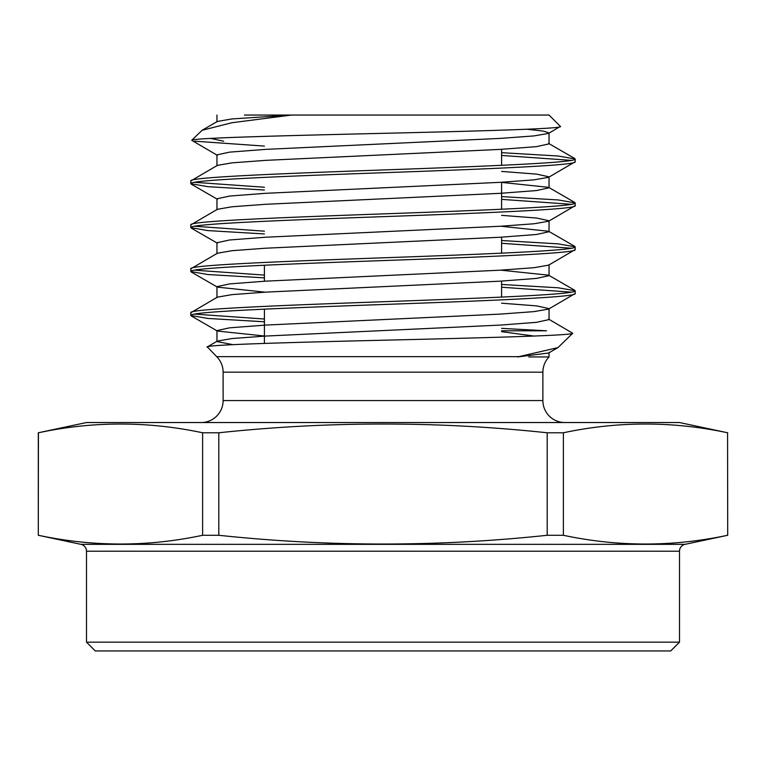 <?xml version="1.0" encoding="UTF-8"?>
<svg xmlns="http://www.w3.org/2000/svg" width="766" height="766" viewBox="0 0 766 766"><rect width="100%" height="100%" fill="white"/><g stroke="black" fill="none" stroke-linecap="round" stroke-linejoin="round"><path stroke-width="1.15" d="M202.109 130.287L217.381 121.449L232.031 118.922L291.482 115.053L549.04 115.053L560.358 126.38C565.308 128.774 475.916 131.168 377.466 133.466C278.891 135.793 191.481 138.062 191.72 140.302L202.109 130.287L231.839 122.742L291.482 115.053L244.469 115.053M560.358 126.38L548.619 133.389L533.969 135.917L500.409 138.397L265.591 149.38L229.599 152.128L216.96 154.876L216.96 165.858M501.596 149.313L501.596 165.284M501.596 182.26L501.596 209.214M501.596 237.163L501.596 253.134M501.596 281.093L501.596 297.064M264.404 265.256L264.404 281.227M264.404 309.177L264.404 343.427M564.848 422.535A21.965 21.965 0 0 1 542.883 400.57L223.117 400.57A21.965 21.965 0 0 1 201.152 422.535M542.883 400.57L542.883 372.171L223.117 372.171L223.117 400.57M542.883 372.171A21.965 21.965 0 0 1 549.04 356.937L528.77 356.937M223.117 372.171A21.965 21.965 0 0 0 216.682 356.65L207.327 346.902L217.381 341.081L232.031 338.543L265.591 336.063L500.409 325.081L536.401 322.342L549.04 319.594L549.04 308.612L536.736 305.902L501.596 303.192M207.213 347.18C202.272 344.786 290.841 342.392 388.573 340.094C486.228 337.768 573.035 335.489 572.709 333.258L557.964 347.601L517.653 356.937L548.619 353.011L557.964 347.601M679.499 642.157L86.501 642.157L95.29 650.947L670.71 650.947L679.499 642.157L679.499 551.214A7.028 7.028 0 0 1 685.063 544.339L727.7 535.281L727.576 432.78L727.7 535.281M86.501 642.157L86.501 551.214A7.028 7.028 0 0 0 80.937 544.339L38.3 535.281L38.424 432.78C93.155 421.118 147.886 421.118 202.617 432.78L218.808 432.78C328.49 421.108 437.951 421.108 547.192 432.78L563.383 432.78C618.114 421.118 672.845 421.118 727.576 432.78M38.3 535.281L38.3 432.78L86.501 422.535L679.499 422.535L727.7 432.78M727.576 535.281C672.845 546.934 618.114 546.934 563.383 535.281L563.383 432.78M547.192 432.78L547.192 535.281L563.383 535.281M547.192 535.281C437.951 546.943 328.49 546.943 218.808 535.281L218.808 432.78M202.617 432.78L202.617 535.281L218.808 535.281M202.617 535.281C147.886 546.934 93.155 546.934 38.424 535.281M501.596 284.454L558.136 287.786L575.17 290.754C577.861 294.403 485.625 298.098 383 301.737C280.375 305.385 188.139 309.081 190.83 312.72L190.83 315.487C188.139 311.839 280.375 308.143 383 304.504C485.625 300.866 577.861 297.17 575.17 293.522L548.619 309.091L533.969 311.618L500.409 314.098L265.591 325.081L229.599 327.829L216.96 330.577L217.381 331.046L264.404 335.996M549.04 264.682L549.04 275.664L536.401 278.412L500.409 281.16L265.591 292.143L232.031 294.623L217.381 297.151L190.83 312.72M575.17 290.754L575.17 293.522M501.596 152.673L558.136 156.005L575.17 158.983C577.861 162.622 485.625 166.318 383 169.966C280.375 173.604 188.139 177.3 190.83 180.948L190.83 183.706C188.139 180.067 280.375 176.371 383 172.723C485.625 169.085 577.861 165.389 575.17 161.75L548.619 177.31L533.969 179.847L500.409 182.327L265.591 193.31L229.599 196.058L216.96 198.796L216.96 209.779M574.816 158.572L548.619 143.414L549.04 143.893L536.401 146.641L500.409 149.38L265.591 160.362L232.031 162.852L217.381 165.379L190.83 180.948M575.17 158.983L575.17 161.75M501.596 196.603L558.136 199.936L575.17 202.904C577.861 206.552 485.625 210.248 383 213.886C280.375 217.534 188.139 221.23 190.83 224.869L190.83 227.636C188.139 223.988 280.375 220.292 383 216.654C485.625 213.015 577.861 209.319 575.17 205.671L548.619 221.24L533.969 223.768L500.409 226.248L265.591 237.23L229.599 239.978L216.96 242.726L216.96 253.709M501.596 182.394L548.619 187.344L549.04 187.814L536.401 190.562L500.409 193.31L265.591 204.292L232.031 206.772L217.381 209.3L190.83 224.869M575.17 202.904L575.17 205.671M501.596 240.524L558.136 243.856L575.17 246.834C577.861 250.472 485.625 254.168 383 257.816C280.375 261.455 188.139 265.151 190.83 268.799L190.83 271.557C188.139 267.918 280.375 264.222 383 260.574C485.625 256.936 577.861 253.24 575.17 249.601L548.619 265.16L533.969 267.698L500.409 270.178L265.591 281.16L229.599 283.908L216.96 286.647L217.381 287.126L264.404 292.076M501.596 215.342L536.736 218.051L549.04 220.761L549.04 231.744L536.401 234.492L500.409 237.23L265.591 248.213L232.031 250.693L217.381 253.23L190.83 268.799M575.17 246.834L575.17 249.601M571.283 160.362L501.596 155.441M264.404 146.086L194.861 141.193M194.717 182.327L264.404 187.249M571.283 204.292L501.596 199.371M264.404 190.016L207.864 186.684L190.83 183.706M194.717 226.248L264.404 231.179M571.283 248.213L501.596 243.291M264.404 233.936L207.864 230.604L190.83 227.636M194.717 270.178L264.404 275.099M571.283 292.143L501.596 287.221M264.404 277.866L207.864 274.534L190.83 271.557M194.717 314.098L264.404 319.029M501.596 328.375L546.541 330.797L501.596 330.797M264.404 321.787L207.864 318.455L190.83 315.487M501.596 331.668L534.093 336.063M572.709 333.258L548.619 319.116M527.037 129.253L543.544 131.13L549.04 132.911L548.619 133.389M501.596 171.412L536.736 174.131L549.04 176.841L549.04 187.814M501.596 226.324L548.619 231.265L574.816 246.422M501.596 270.245L548.619 275.195L574.816 290.352M216.96 330.577L216.96 341.559L232.807 344.643M191.72 140.302L217.381 155.354M223.643 141.193L210.64 138.407M519.597 356.65L216.682 356.65M679.499 551.214L86.501 551.214M80.937 544.339L685.063 544.339M549.04 132.911L549.04 143.893M216.96 286.647L216.96 297.629M549.04 352.532L549.04 356.937M216.96 115.053L216.96 121.928M191.184 315.898L217.381 331.046M191.184 271.968L217.381 287.126M191.184 228.048L217.381 243.195M191.184 184.118L217.381 199.275M574.816 202.502L548.619 187.344"/></g></svg>
